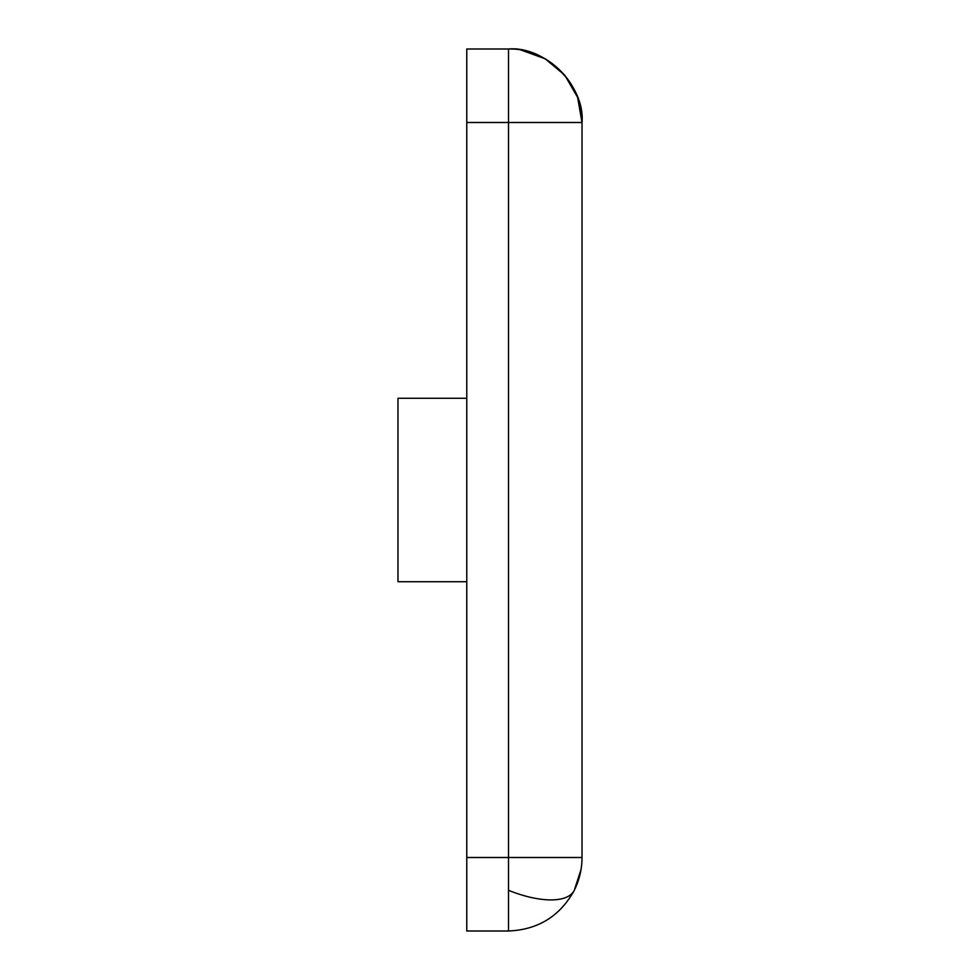 <?xml version="1.0" encoding="UTF-8"?>
<svg xmlns="http://www.w3.org/2000/svg" width="980" height="980" viewBox="0 0 980 980"><rect width="100%" height="100%" fill="white"/><g stroke="black" fill="none" stroke-linecap="round" stroke-linejoin="round"><path stroke-width="1.47" d="M574.268 890.367C570.923 896.639 563.145 899.824 550.956 899.934C538.547 899.824 524.398 896.639 508.522 890.367L508.522 931C538.045 929.763 559.96 916.227 574.268 890.367C579.401 880.016 581.985 869.064 582.022 857.5L508.522 857.5L508.522 890.367C524.398 896.639 538.547 899.824 550.956 899.934C563.145 899.824 570.923 896.639 574.268 890.367C559.96 916.227 538.045 929.763 508.522 931L508.522 857.5L466.774 857.5L466.774 49L466.774 122.5L582.022 122.5C585.305 86.13 544.892 45.717 508.522 49L508.522 857.5L582.022 857.5L582.022 122.5L508.522 122.5L508.522 49L466.774 49L508.522 49C544.892 45.717 585.305 86.13 582.022 122.5L582.022 857.5C581.985 869.064 579.401 880.016 574.268 890.367L573.766 891.347M466.774 931L466.774 857.5L466.774 931L508.522 931L466.774 931M466.774 398.272L397.978 398.272L397.978 581.728L466.774 581.728L397.978 581.728L397.978 398.272L466.774 398.272M508.522 122.5L466.774 122.5L466.774 857.5L508.522 857.5L508.522 122.5M579.633 876.108L577.343 883.298M521.299 50.115L545.211 58.812L564.835 75.264L577.624 97.437L582.022 122.5C583.272 83.398 547.355 47.751 508.522 49L508.743 49M574.243 890.404L581.03 869.554"/></g></svg>
